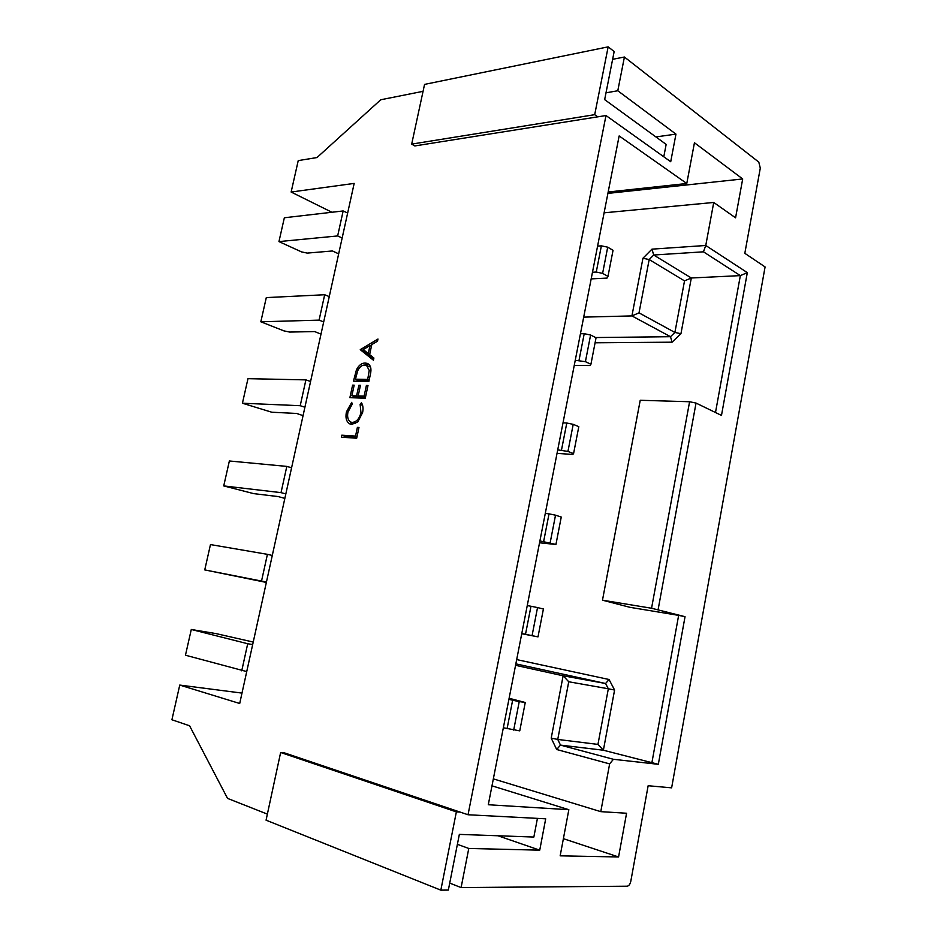 <?xml version="1.0" encoding="UTF-8"?>
<svg xmlns="http://www.w3.org/2000/svg" width="937" height="937" viewBox="0 0 937 937"><rect width="100%" height="100%" fill="white"/><g stroke="black" fill="none" stroke-linecap="round" stroke-linejoin="round"><path stroke-width="1.41" d="M516.685 659.589L609.062 679.512L605.583 683.495L515.854 663.853M597.947 744.411L608.336 688.777L568.736 681.761L557.749 739.434L597.947 744.411L603.381 750.221L560.49 745.114L613.419 759.298L658.324 764.311L603.381 750.221L614.59 690.042L609.062 679.512M651.836 762.999L678.646 615.375L685.041 616.687L651.555 608.242L689.597 401.739L696.039 403.074L721.478 415.419L747.316 272.632L705.76 245.482L713.736 202.462L735.568 217.817L742.69 178.955L694.446 142.752L686.774 183.5L619.146 135.935L488.282 804.742L568.841 809.697L560.162 855.832L618.572 856.968L626.572 813.246L600.781 811.653L609.636 763.889L556.683 749.506L551.214 738.122L563.137 675.788L605.583 683.495L608.336 688.777L614.59 690.042M689.597 401.739L640.229 400.275L602.479 600.195L629.992 607.328L678.646 615.375M715.493 412.514L740.347 275.619L703.453 251.819L653.698 255.016L691.319 277.984L740.347 275.619L747.316 272.632M684.525 280.889L649.177 259.549L639.022 312.864L674.898 332.448L684.525 280.889L691.319 277.984L680.941 333.713L672.098 342.181L595.089 342.801M515.561 665.317L563.137 675.788L568.736 681.761M493.342 778.87L600.781 811.653M346.409 411.952L351.691 402.348L352.242 404.14L347.943 412.151C346.995 417.234 348.025 420.561 351.024 422.154L352.277 422.4C356.517 421.978 359.41 418.71 360.968 412.608L360.124 404.456L361.424 402.723C363.052 405.299 363.439 408.614 362.572 412.667L357.852 421.849L351.738 424.414L350.215 424.121C346.503 422.224 345.238 418.16 346.409 411.952L347.873 412.467M370.349 374.531L368.862 381.476L353.46 381.148L356.493 369.658C358.859 365.184 361.776 362.982 365.243 363.029L367.468 363.439C370.759 365.184 371.72 368.873 370.349 374.531M267.373 814.112L227.539 798.394L189.59 725.788L171.916 719.757L179.752 685.076L241.992 693.099M280.643 752.493L266.061 820.18L440.835 890.15L456.366 811.875L280.643 752.493L284.321 752.833L468.031 814.757L605.993 115.532L670.716 161.726L675.964 134.12L617.788 90.76L624.417 57.016L612.622 59.324M597.771 116.844L594.702 114.677L608.16 46.85L424.555 84.4L411.683 144.111L414.833 145.938L605.993 115.532M179.752 685.076L239.708 703.488L354.174 183.406L291.138 192.038L298.235 160.602L316.987 157.557L380.75 99.767L423.055 91.334M360.265 349.677L377.974 339.03L377.506 341.209L371.802 344.547L369.635 354.631L373.898 358.028L373.43 360.218L360.265 349.677L363.626 350.719L360.323 349.396M365.266 398.213L349.888 397.675L352.605 385.142L354.163 385.177L351.879 395.73L356.587 395.882L358.871 385.294L360.452 385.33L358.168 395.941L364.106 396.128L366.402 385.47L367.995 385.517L365.266 398.213M356.681 438.223L341.349 437.192L341.782 435.19L355.533 436.08L357.395 427.366L358.988 427.459L356.681 438.223M497.98 835.769L539.735 850.164L545.697 818.809L468.031 814.757M537.428 818.376L533.856 837.046L459.353 834.387L448.343 890.068L440.835 890.15M608.16 46.85L614.168 51.535L604.658 99.627L666.16 144.392L663.783 156.784M655.912 136.931L675.964 134.12M613.419 759.298L609.636 763.889M696.039 403.074L658.125 609.577M685.041 616.687L658.324 764.311M624.417 57.016L758.806 162.124L760.294 168.11L744.821 253.318L765.084 266.94L671.63 787.841L648.146 785.733L630.788 881.354C630.097 884.282 628.891 885.898 627.169 886.203L461.098 887.573L468.781 848.453L539.735 850.164M606.005 92.822L617.788 90.76M291.138 192.038L331.921 212.254M595.663 337.554L670.482 336.699L631.925 315.91L642.946 258.249L649.177 259.549L653.698 255.016L651.976 249.148L642.946 258.249M583.692 317.128L631.925 315.91L639.022 312.864M651.976 249.148L705.76 245.482L703.453 251.819M604.107 212.816L713.736 202.462M449.725 883.111L461.098 887.573M608.183 191.991L686.774 183.5M491.984 785.827L568.841 809.697M563.383 838.674L618.572 856.968M607.902 193.397L742.69 178.955M602.479 600.195L651.555 608.242M468.781 848.453L457.397 844.331M594.702 114.677L411.683 144.111M456.366 811.875L460.067 812.074M338.667 253.857L332.483 250.964L307.266 253.095L301.562 251.901L278.957 241.594L337.648 235.948L342.169 237.963M337.648 235.948L343.165 210.954L284.344 217.771L278.957 241.594M343.165 210.954L347.65 213.039M592.477 272.257L596.26 272.046L602.608 273.37L607.972 276.403L607.024 278.09L591.177 278.898M597.583 246.115L601.378 245.845L596.26 272.046M601.378 245.845L607.703 247.169L602.608 273.37M607.703 247.169L613.044 250.32L607.972 276.403M321.004 334.122L314.68 331.581L289.65 332.061L283.899 330.866L260.826 321.789L319.084 320.138L323.687 321.918M319.084 320.138L324.682 294.745L266.295 297.603L260.826 321.789M324.682 294.745L329.262 296.596M575.248 360.312L585.414 361.659L590.919 364.27L590.041 365.535L574.24 365.418M580.448 333.748L584.219 333.689L579.019 360.335M584.219 333.689L590.603 335.013L585.414 361.659M590.603 335.013L596.061 337.753L590.919 364.27M303.061 415.63L296.619 413.451L271.765 412.221L242.425 403.226L300.215 405.698L304.912 407.232M300.215 405.698L305.907 379.883L247.977 378.665L242.425 403.226M305.907 379.883L310.58 381.488M557.726 449.865L567.939 451.435L573.573 453.613L572.776 454.445L557.035 453.379M563.008 422.845L566.78 423.02L561.486 450.111M566.78 423.02L573.21 424.344L567.939 451.435M573.21 424.344L578.808 426.651L573.573 453.613M284.848 498.39L278.266 496.587L253.611 493.612L223.732 485.916L281.03 492.639L285.832 493.916M281.03 492.639L286.816 466.403L229.366 460.981L223.732 485.916M286.816 466.403L291.594 467.762M539.899 540.918L555.934 544.467L539.536 542.792M545.287 513.441L549.035 513.851L543.659 541.41M549.035 513.851L555.524 515.186L550.16 542.746M555.524 515.186L561.263 517.048L555.934 544.467M266.354 582.439L204.746 569.907L266.448 582.029M261.54 580.999L267.42 554.341L210.474 544.573L204.746 569.907M267.42 554.341L272.292 555.442M521.78 633.541L538.002 636.867L521.745 633.717M527.25 605.595L530.986 606.251L525.516 634.279M530.986 606.251L537.533 607.586L532.075 635.614M537.533 607.586L543.413 608.98L538.002 636.867M253.236 642.056L216.178 633.635L191.289 629.477L185.467 655.209L246.736 671.583M191.289 629.477L247.708 643.731L241.734 670.833M247.708 643.731L252.674 644.562M503.345 727.768L519.754 730.86L525.259 702.492L509.119 698.276M508.908 699.33L512.633 700.244L507.069 728.752M512.633 700.244L519.239 701.579L513.687 730.087M519.239 701.579L525.259 702.492M363.626 350.719L364.27 350.344M373.664 359.082L363.568 351M369.986 345.601L363.263 349.548L368.288 353.542L369.986 345.601L371.45 346.198M369.74 354.127L368.288 353.542M357.044 381.23L357.337 379.907M357.969 370.22L356.493 369.658M365.254 365.055L368.557 364.341L365.243 363.029M370.607 367.07L364.809 365.032C361.905 365.032 359.527 366.964 357.688 370.818L355.451 379.192L367.691 379.438L369.225 370.455L366.531 365.348M355.451 379.192L358.777 380.457L369.037 380.668M369.178 380L367.691 379.438M370.9 371.099L369.225 370.455M353.472 397.803L353.764 396.421M354.057 385.681L352.605 385.142M356.587 395.882L359.937 397.112L355.228 396.948L351.879 395.73M360.335 385.845L358.871 385.294M365.465 397.3L361.506 397.159L358.168 395.941M365.594 396.679L364.106 396.128M367.878 386.032L366.402 385.47M351.024 422.154L355.533 423.547M355.568 423.536L352.277 422.4M362.467 413.135L360.968 412.608M362.607 405.346L360.124 404.456M352.054 424.414L350.169 421.732M344.921 437.438L345.167 436.302L341.782 435.19M345.167 436.302L356.927 437.075M357.032 436.583L355.533 436.08M358.906 427.881L357.395 427.366M556.683 749.506L560.49 745.114L557.749 739.434L551.214 738.122M680.941 333.713L674.898 332.448L670.482 336.699L672.098 342.181M355.884 377.224L354.432 376.674M369.728 377.424L368.253 376.861"/></g></svg>

